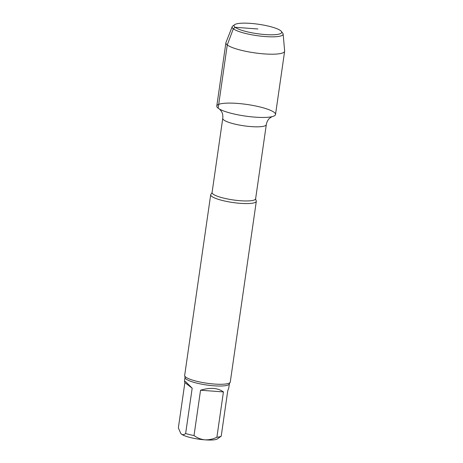 <?xml version="1.0" encoding="UTF-8"?>
<svg xmlns="http://www.w3.org/2000/svg" width="463" height="463" viewBox="0 0 463 463"><rect width="100%" height="100%" fill="white"/><g stroke="black" fill="none" stroke-linecap="round" stroke-linejoin="round"><path stroke-width="0.69" d="M223.421 391.918L200.548 390.222L194.014 435.544C197.261 437.946 200.913 439.381 204.953 439.85C209.044 439.983 213.021 439.115 216.892 437.246L223.421 391.918C217.87 387.872 210.243 387.311 200.548 390.222M192.174 388.191L185.669 381.674L184.453 381.269L185.009 377.403A22.415 4.433 8.2 0 0 186.051 379.035A22.415 4.433 8.2 0 0 210.295 385.459A22.415 4.433 8.2 0 0 229.382 383.798L228.826 387.664L227.75 390.83L221.216 436.152L217.46 438.86A18.856 3.727 8.2 0 1 204.953 439.85A18.856 3.727 8.2 0 1 181.502 434.161C182.821 434.994 184.199 434.78 185.64 433.518L192.174 388.191L184.887 382.571L178.353 427.899L180.761 433.403L181.502 434.161A18.856 3.727 8.2 0 1 180.906 433.588L180.761 433.409M184.453 381.269L184.887 382.571M185.64 433.518A22.415 4.433 8.2 0 0 194.014 435.544M216.892 437.246A22.415 4.433 8.2 0 0 221.216 436.152M234.648 24.661L232.802 25.986A25.766 5.093 8.2 0 0 232.189 26.692L225.967 42.521A29.673 5.863 8.2 0 0 225.898 42.787L216.782 106.044A29.673 5.863 8.2 0 0 255.067 117.151A29.673 5.863 8.2 0 0 271.561 116.763A29.673 5.863 8.2 0 0 249.343 104.829A29.673 5.863 8.2 0 0 218.154 108.197A29.673 5.863 8.2 0 0 219.942 109.326A29.673 5.863 8.2 0 0 255.067 117.151A29.673 5.863 8.2 0 0 275.52 114.506L284.635 51.254A29.673 5.863 8.2 0 0 284.647 50.976L283.142 34.036A25.766 5.093 8.2 0 0 282.76 33.186L281.359 31.391A24.093 4.763 8.2 0 0 258.545 24.261A24.093 4.763 8.2 0 0 234.648 24.661A24.093 4.763 8.2 0 0 241.663 30.263A24.093 4.763 8.2 0 0 265.108 34.557A24.093 4.763 8.2 0 0 281.359 31.391M255.622 198.777A21.998 4.346 8.2 0 1 236.888 200.41A21.998 4.346 8.2 0 1 213.096 194.101A21.998 4.346 8.2 0 1 212.077 192.504L211.365 193.829A23.046 4.555 8.2 0 0 210.7 194.715A23.046 4.555 8.2 0 0 211.77 196.393A23.046 4.555 8.2 0 0 240.436 203.344A23.046 4.555 8.2 0 0 256.317 201.289A23.046 4.555 8.2 0 0 255.935 200.253L255.622 198.777L266.306 124.645C266.786 121.954 267.869 119.836 269.553 118.285L272.03 116.653M210.7 194.715L184.662 375.418A23.046 4.555 8.2 0 0 184.806 376.106A23.046 4.555 8.2 0 0 185.727 377.096A23.046 4.555 8.2 0 0 214.398 384.047A23.046 4.555 8.2 0 0 229.943 382.612A23.046 4.555 8.2 0 0 230.279 381.992L256.317 201.289M232.189 26.692A25.766 5.093 8.2 0 0 265.374 36.571A25.766 5.093 8.2 0 0 283.142 34.036M225.898 42.787A29.673 5.863 8.2 0 0 264.182 53.899A29.673 5.863 8.2 0 0 284.635 51.254M257.868 28.972L235.14 27.288L233.323 28.799L227.269 44.946L218.154 108.197M212.077 192.504L222.761 118.372A21.998 4.346 8.2 0 0 223.779 119.969A21.998 4.346 8.2 0 0 247.572 126.277A21.998 4.346 8.2 0 0 266.306 124.645M222.761 118.372C223.056 115.652 222.616 113.313 221.441 111.352L219.526 109.083M229.382 383.798L229.943 382.612M185.009 377.403L184.806 376.106"/></g></svg>
